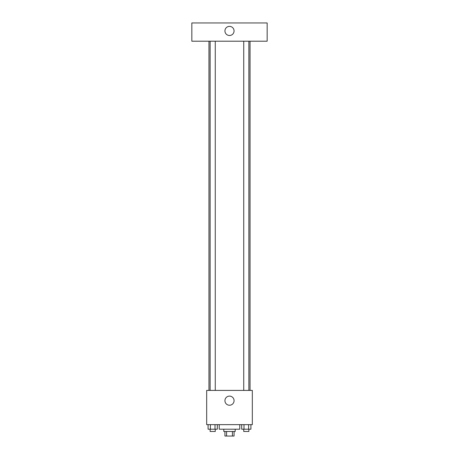 <?xml version="1.0" encoding="UTF-8"?>
<svg xmlns="http://www.w3.org/2000/svg" width="459" height="459" viewBox="0 0 459 459"><rect width="100%" height="100%" fill="white"/><g stroke="black" fill="none" stroke-linecap="round" stroke-linejoin="round"><path stroke-width="0.69" d="M232.426 431.483L232.426 436.05L224.933 436.05L224.933 431.483M232.426 436.05L234.067 436.05L234.067 431.483M235.203 429.205L235.203 431.483L223.797 431.483L223.797 429.205M226.574 431.483L226.574 436.05M219.23 424.638L219.23 429.205L239.77 429.205L239.77 424.638M252.324 424.638L206.676 424.638L206.676 390.402L252.324 390.402L252.324 424.638M234.067 400.673A4.567 4.567 0 0 1 227.216 404.626A4.567 4.567 0 0 1 227.216 396.719A4.567 4.567 0 0 1 234.067 400.673M250.04 41.207L250.04 390.402M243.735 390.402L243.735 41.207M215.265 41.207L215.265 390.402M267.161 41.207L191.839 41.207L191.839 22.95L267.161 22.95L267.161 41.207M229.5 26.375A4.567 4.567 0 0 1 233.453 33.22A4.567 4.567 0 0 1 225.547 33.22A4.567 4.567 0 0 1 229.5 26.375M250.912 424.638L250.912 429.205L241.686 429.205L241.686 424.638M248.606 424.638L248.606 429.205M243.993 424.638L243.993 429.205M248.864 429.205L248.864 431.483L243.735 431.483L243.735 429.205M217.314 424.638L217.314 429.205L208.088 429.205L208.088 424.638M215.007 424.638L215.007 429.205M210.394 424.638L210.394 429.205M215.265 429.205L215.265 431.483L210.136 431.483L210.136 429.205M208.96 41.207L208.96 390.402M248.864 390.402L248.864 41.207M210.136 41.207L210.136 390.402"/></g></svg>
